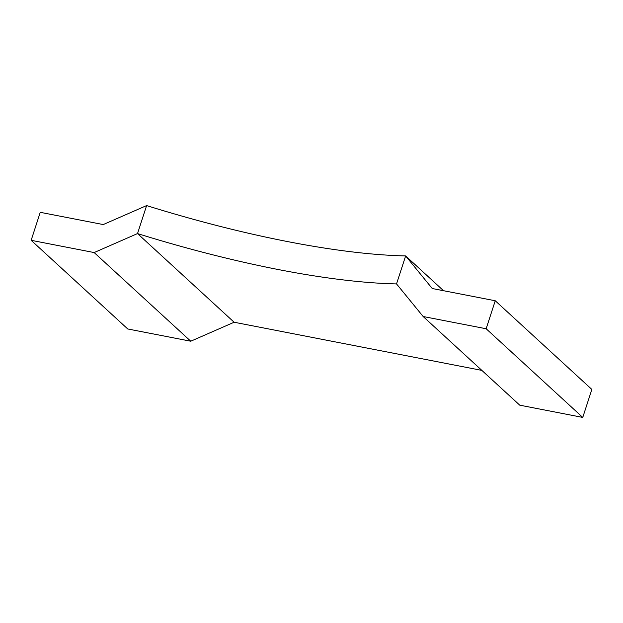 <?xml version="1.0" encoding="UTF-8"?>
<svg xmlns="http://www.w3.org/2000/svg" width="623" height="623" viewBox="0 0 623 623"><rect width="100%" height="100%" fill="white"/><g stroke="black" fill="none" stroke-linecap="round" stroke-linejoin="round"><path stroke-width="0.93" d="M423.149 316.515L519.753 405.176L582.754 417.418L486.15 328.757L495.246 300.761L432.245 288.519L405.635 255.928L396.54 283.924L423.149 316.515L486.15 328.757M582.754 417.418L591.85 389.422L495.246 300.761M443.529 290.715L405.635 255.928L443.529 290.715M94.151 252.556L190.755 341.217L127.754 328.975L31.15 240.314L94.151 252.556L137.519 233.578L146.615 205.582L103.247 224.56L40.246 212.318L31.15 240.314M481.859 370.397L234.123 322.239L137.519 233.578L234.123 322.239L190.755 341.217M146.615 205.582L137.519 233.578A357.088 84.557 18 0 0 396.54 283.924L405.635 255.928A357.088 84.557 -162 0 1 146.615 205.582"/></g></svg>
